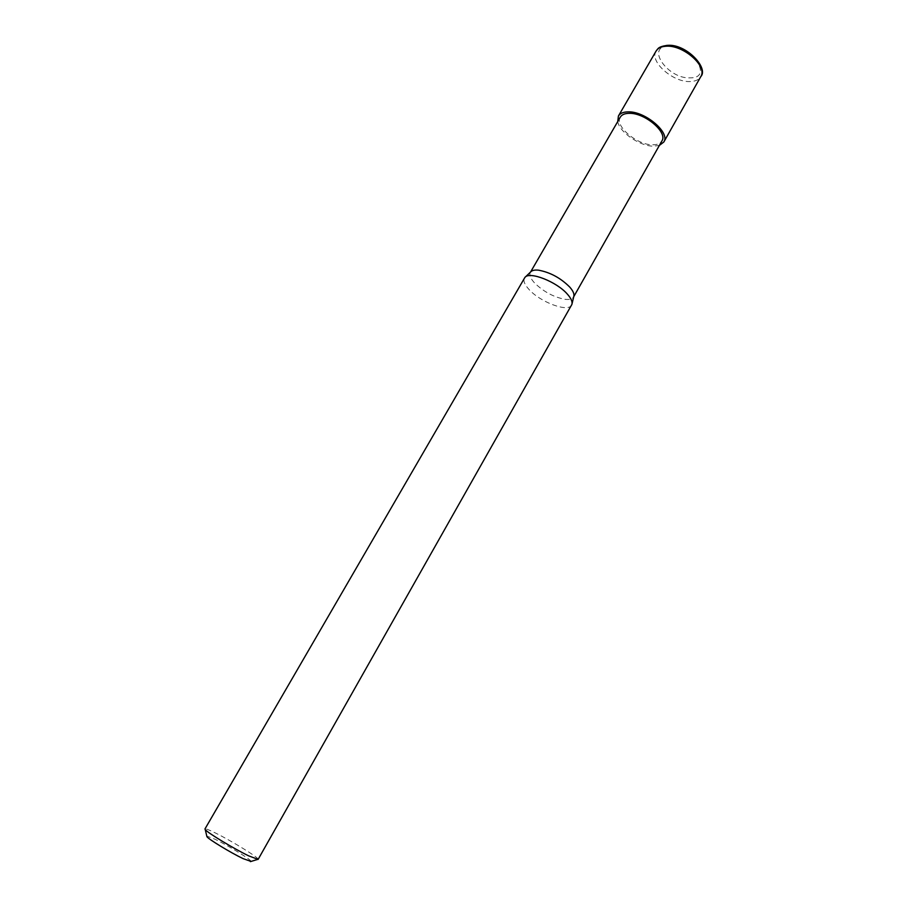 <?xml version="1.0" encoding="UTF-8"?>
<svg xmlns="http://www.w3.org/2000/svg" width="907" height="907" viewBox="0 0 907 907"><rect width="100%" height="100%" fill="white"/><g stroke="black" fill="none" stroke-linecap="round" stroke-linejoin="round"><path stroke-width="0.68" stroke-dasharray="4.54 3.4" d="M251.058 861.423C251.488 859.881 228.417 845.687 215.084 839.27L206.796 836.073M258.121 859.394C259.81 858.249 231.432 840.766 215.027 832.785C208.848 829.758 205.492 828.488 204.971 828.953M571.591 305.081C568.247 312.7 540.119 302.156 528.849 289.276C524.563 284.526 523.09 280.796 524.439 278.075M530.742 271.839L530.357 272.395C529.098 274.9 530.425 278.347 534.325 282.712C543.236 291.51 553.395 297.031 564.8 299.287C569.347 299.854 572.249 299.129 573.507 297.111L573.78 296.487M620.297 117.128C614.3 125.801 636.941 145.063 652.53 144.791C657.19 144.848 660.319 143.567 661.906 140.959M617.735 121.561C619.413 132.241 639.889 146.265 653.562 146.186L659.389 145.415M656.101 51.041C649.072 61.393 673.062 82.594 690.25 81.539C695.386 81.392 698.9 79.748 700.782 76.63M668.459 46.042C645.024 46.529 667.983 79.226 690.182 77.843C714.138 78.353 691.576 44.352 668.459 46.042M572.045 303.766L571.886 304.435"/><path stroke-width="1.36" d="M206.796 836.073L206.943 836.73C208.735 839.383 230.718 852.727 243.053 858.623L251.058 861.423M204.971 828.953L205.254 829.61C207.352 832.671 233.859 848.725 248.643 855.845L258.121 859.394L571.886 304.435C572.646 301.872 571.183 298.494 567.521 294.31C556.841 281.703 529.2 270.932 524.858 277.497L204.971 828.953M572.045 303.766L573.78 296.487C574.482 294.106 573.156 290.988 569.811 287.145C560.696 278.018 550.277 272.372 538.588 270.184C534.745 269.776 532.137 270.331 530.742 271.839L525.346 277.02M573.723 296.725L661.906 140.959C668.028 132.456 644.809 112.672 629.209 113.33C624.776 113.386 621.817 114.645 620.297 117.128L530.572 272.009M659.389 145.415L663.822 142.002C670.511 132.739 645.138 111.13 628.12 111.867C623.302 111.924 620.071 113.307 618.427 116.005L617.735 121.561M667.473 45.35C686.282 43.661 708.979 68.172 700.782 76.63C707.936 66.494 683.288 44.692 666.078 46.223C661.203 46.506 657.881 48.105 656.101 51.041L618.427 116.005M206.943 836.73L205.254 829.61M656.101 51.041C658.221 48.808 657.45 46.881 667.098 45.361M700.782 76.63L663.822 142.002M250.411 861.627L257.407 859.485"/></g></svg>
